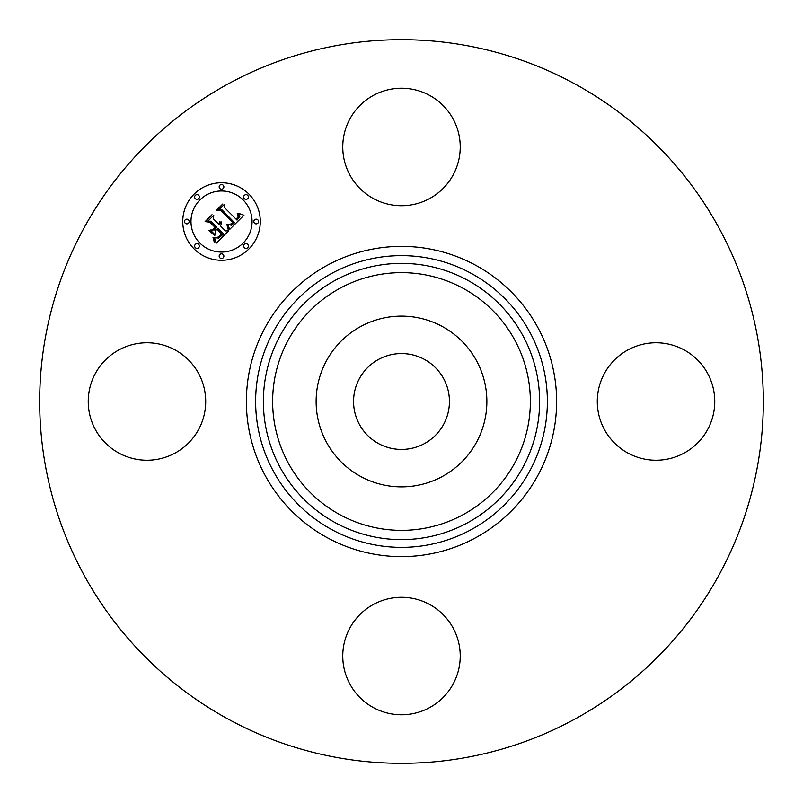 <?xml version="1.0" encoding="UTF-8"?>
<svg xmlns="http://www.w3.org/2000/svg" width="803" height="803" viewBox="0 0 803 803"><rect width="100%" height="100%" fill="white"/><g stroke="black" fill="none" stroke-linecap="round" stroke-linejoin="round"><path stroke-width="1.2" d="M378.524 443.567A47.929 47.929 0 0 1 359.433 378.524A47.929 47.929 0 0 1 424.476 359.433A47.929 47.929 0 0 1 443.567 424.476A47.929 47.929 0 0 1 378.524 443.567M228.032 719.026A361.822 361.822 0 0 1 83.974 228.032A361.822 361.822 0 0 1 574.968 83.974A361.822 361.822 0 0 1 719.026 574.968A361.822 361.822 0 0 1 228.032 719.026M118.814 453.043A58.739 58.739 0 0 1 95.427 373.335A58.739 58.739 0 0 1 175.134 349.957A58.739 58.739 0 0 1 198.522 429.665A58.739 58.739 0 0 1 118.814 453.043M349.957 118.814A58.739 58.739 0 0 1 429.665 95.427A58.739 58.739 0 0 1 453.043 175.134A58.739 58.739 0 0 1 373.335 198.522A58.739 58.739 0 0 1 349.957 118.814M684.186 349.957A58.739 58.739 0 0 1 707.573 429.665A58.739 58.739 0 0 1 627.866 453.043A58.739 58.739 0 0 1 604.478 373.335A58.739 58.739 0 0 1 684.186 349.957M453.043 684.186A58.739 58.739 0 0 1 373.335 707.573A58.739 58.739 0 0 1 349.957 627.866A58.739 58.739 0 0 1 429.665 604.478A58.739 58.739 0 0 1 453.043 684.186M326.58 360.577A85.369 85.369 0 0 1 442.423 326.58A85.369 85.369 0 0 1 476.42 442.423A85.369 85.369 0 0 1 360.577 476.42A85.369 85.369 0 0 1 326.58 360.577M194.105 248.93A38.765 38.765 0 0 1 194.105 194.105A38.765 38.765 0 0 1 248.93 194.105A38.765 38.765 0 0 1 248.93 248.93A38.765 38.765 0 0 1 194.105 248.93M199.927 243.118A30.544 30.544 0 0 1 199.927 199.927A30.544 30.544 0 0 1 243.118 199.927A30.544 30.544 0 0 1 243.118 243.118A30.544 30.544 0 0 1 199.927 243.118M229.628 229.467L227.821 224.358L231.294 225.231L234.576 222.712L221.738 209.583L219.018 209.683L224.489 204.213L224.218 207.294L236.132 219.209L238.14 216.76L237.176 213.809L237.728 213.799L238.692 216.408L236.574 219.39L237.036 220.112L239.786 216.7L238.491 213.277L243.941 215.254L229.628 229.467M228.142 229.337L226.858 224.288L228.453 228.373L228.674 229.598L228.142 229.337M229.839 224.589L232.77 222.561L220.745 210.506L216.579 210.155L222.702 204.032L217.563 209.824L221.006 210.045L233.482 222.531L231.154 224.579L229.839 224.589M216.178 243.269L214.552 237.708L218.737 238.069L223.605 233.854L217.994 228.243L217.262 228.975L222.21 233.924L218.918 237.086L216.007 237.688L218.426 236.935L221.588 233.894L216.971 229.277L215.154 231.083L215.264 235.028L210.245 230.009L214.25 229.979L216.991 227.239L210.948 221.196L207.867 221.176L213.749 215.294L213.347 218.807L218.496 223.957L219.902 221.668L218.828 224.278L219.39 224.84L221.066 221.779L221.407 223.846L220.393 225.844L225.452 230.903L228.614 230.832L216.178 243.269M214.471 242.717L213.026 237.628L214.371 239.605L214.471 242.717M208.8 230.3L214.461 235.349L208.8 230.3M214.953 227.259L209.824 222.13L205.106 221.628L212.042 214.692L206.1 221.287L209.984 221.688L215.575 227.289L212.494 229.718L214.953 227.259M244.363 247.685A2.349 2.349 0 0 1 244.363 244.363A2.349 2.349 0 0 1 247.685 244.363A2.349 2.349 0 0 1 247.685 247.685A2.349 2.349 0 0 1 244.363 247.685M195.35 247.685A2.349 2.349 0 0 1 195.35 244.363A2.349 2.349 0 0 1 198.672 244.363A2.349 2.349 0 0 1 198.672 247.685A2.349 2.349 0 0 1 195.35 247.685M219.861 257.833A2.349 2.349 0 0 1 219.861 254.511A2.349 2.349 0 0 1 223.184 254.511A2.349 2.349 0 0 1 223.184 257.833A2.349 2.349 0 0 1 219.861 257.833M195.35 198.672A2.349 2.349 0 0 1 195.35 195.35A2.349 2.349 0 0 1 198.672 195.35A2.349 2.349 0 0 1 198.672 198.672A2.349 2.349 0 0 1 195.35 198.672M185.202 223.184A2.349 2.349 0 0 1 185.202 219.861A2.349 2.349 0 0 1 188.524 219.861A2.349 2.349 0 0 1 188.524 223.184A2.349 2.349 0 0 1 185.202 223.184M247.685 195.35A2.349 2.349 0 0 1 247.685 198.672A2.349 2.349 0 0 1 244.363 198.672A2.349 2.349 0 0 1 244.363 195.35A2.349 2.349 0 0 1 247.685 195.35M257.833 219.861A2.349 2.349 0 0 1 257.833 223.184A2.349 2.349 0 0 1 254.511 223.184A2.349 2.349 0 0 1 254.511 219.861A2.349 2.349 0 0 1 257.833 219.861M223.184 185.202A2.349 2.349 0 0 1 223.184 188.524A2.349 2.349 0 0 1 219.861 188.524A2.349 2.349 0 0 1 219.861 185.202A2.349 2.349 0 0 1 223.184 185.202M471.431 273.492A145.865 145.865 0 0 1 529.508 471.431A145.865 145.865 0 0 1 331.569 529.508A145.865 145.865 0 0 1 273.492 331.569A145.865 145.865 0 0 1 471.431 273.492M475.868 265.371A155.12 155.12 0 0 1 537.629 475.868A155.12 155.12 0 0 1 327.132 537.629A155.12 155.12 0 0 1 265.371 327.132A155.12 155.12 0 0 1 475.868 265.371M467.717 280.297A138.106 138.106 0 0 1 522.703 467.717A138.106 138.106 0 0 1 335.283 522.703A138.106 138.106 0 0 1 280.297 335.283A138.106 138.106 0 0 1 467.717 280.297M463.281 288.418A128.851 128.851 0 0 1 514.582 463.281A128.851 128.851 0 0 1 339.719 514.582A128.851 128.851 0 0 1 288.418 339.719A128.851 128.851 0 0 1 463.281 288.418"/></g></svg>
